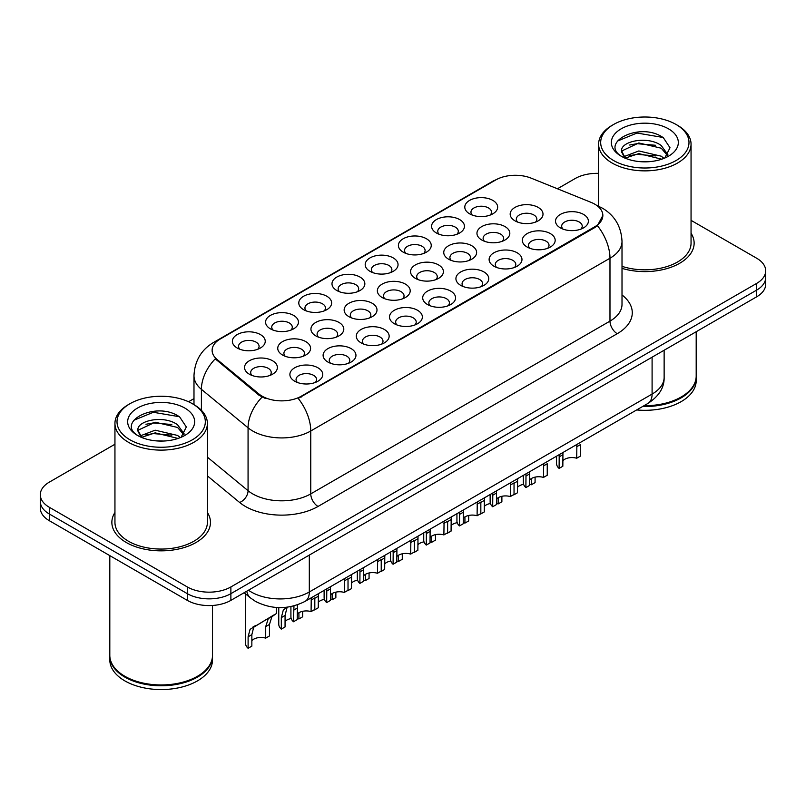 <?xml version="1.0" encoding="UTF-8"?>
<svg xmlns="http://www.w3.org/2000/svg" width="806" height="806" viewBox="0 0 806 806"><rect width="100%" height="100%" fill="white"/><g stroke="black" fill="none" stroke-linecap="round" stroke-linejoin="round"><path stroke-width="1.21" d="M469.606 213.822L469.606 213.822A16.432 9.491 180 0 1 469.606 200.402A16.432 9.491 180 0 1 492.849 200.402A16.432 9.491 180 0 1 492.849 213.822A16.432 9.491 180 0 1 469.606 213.822M490.159 215.081A10.266 5.934 0 0 0 491.499 212.139A10.266 5.934 0 0 0 488.496 207.948A10.266 5.934 0 0 0 477.303 206.668A10.266 5.934 0 0 0 470.956 212.139A10.266 5.934 0 0 0 472.306 215.081M370.004 271.33L370.004 271.33A16.432 9.491 180 0 1 370.004 257.91A16.432 9.491 180 0 1 393.237 257.91A16.432 9.491 180 0 1 393.237 271.33A16.432 9.491 180 0 1 370.004 271.33M390.547 272.589A10.266 5.934 0 0 0 391.887 269.657A10.266 5.934 0 0 0 388.885 265.456A10.266 5.934 0 0 0 377.692 264.177A10.266 5.934 0 0 0 371.344 269.657A10.266 5.934 0 0 0 372.694 272.589M336.797 290.503L336.797 290.503A16.432 9.491 180 0 1 336.797 277.083A16.432 9.491 180 0 1 360.04 277.083A16.432 9.491 180 0 1 360.04 290.503A16.432 9.491 180 0 1 336.797 290.503M357.34 291.762A10.266 5.934 0 0 0 358.69 288.82A10.266 5.934 0 0 0 355.678 284.629A10.266 5.934 0 0 0 344.484 283.339A10.266 5.934 0 0 0 338.147 288.82A10.266 5.934 0 0 0 339.487 291.762M303.59 309.665L303.59 309.665A16.432 9.491 180 0 1 303.59 296.255A16.432 9.491 180 0 1 326.833 296.255A16.432 9.491 180 0 1 326.833 309.665A16.432 9.491 180 0 1 303.59 309.665M324.133 310.925A10.266 5.934 0 0 0 325.483 307.993A10.266 5.934 0 0 0 322.471 303.802A10.266 5.934 0 0 0 311.287 302.512A10.266 5.934 0 0 0 304.94 307.993A10.266 5.934 0 0 0 306.29 310.925M403.202 252.157L403.202 252.157A16.432 9.491 180 0 1 403.202 238.747A16.432 9.491 180 0 1 426.445 238.747A16.432 9.491 180 0 1 426.445 252.157A16.432 9.491 180 0 1 403.202 252.157M423.744 253.416A10.266 5.934 0 0 0 425.094 250.485A10.266 5.934 0 0 0 422.082 246.293A10.266 5.934 0 0 0 410.889 245.004A10.266 5.934 0 0 0 404.552 250.485A10.266 5.934 0 0 0 405.902 253.416M436.409 232.994L436.409 232.994A16.432 9.491 180 0 1 436.409 219.575A16.432 9.491 180 0 1 459.642 219.575A16.432 9.491 180 0 1 459.642 232.994A16.432 9.491 180 0 1 436.409 232.994M456.952 234.244A10.266 5.934 0 0 0 458.302 231.312A10.266 5.934 0 0 0 455.289 227.121A10.266 5.934 0 0 0 444.096 225.831A10.266 5.934 0 0 0 437.759 231.312A10.266 5.934 0 0 0 439.099 234.244M270.393 328.838L270.393 328.838A16.432 9.491 180 0 1 270.393 315.418A16.432 9.491 180 0 1 293.626 315.418A16.432 9.491 180 0 1 293.626 328.838A16.432 9.491 180 0 1 270.393 328.838M290.936 330.097A10.266 5.934 0 0 0 292.276 327.165A10.266 5.934 0 0 0 289.273 322.964A10.266 5.934 0 0 0 278.08 321.685A10.266 5.934 0 0 0 271.743 327.165A10.266 5.934 0 0 0 273.083 330.097M237.186 348.011L237.186 348.011A16.432 9.491 180 0 1 237.186 334.591A16.432 9.491 180 0 1 260.429 334.591A16.432 9.491 180 0 1 260.429 348.011A16.432 9.491 180 0 1 237.186 348.011M257.729 349.27A10.266 5.934 0 0 0 259.079 346.328A10.266 5.934 0 0 0 256.066 342.137A10.266 5.934 0 0 0 244.873 340.857A10.266 5.934 0 0 0 238.536 346.328A10.266 5.934 0 0 0 239.886 349.27M514.974 220.844A16.432 9.491 180 0 1 514.974 220.834A16.432 9.491 180 0 1 514.974 207.424A16.432 9.491 180 0 1 538.207 207.424A16.432 9.491 180 0 1 538.207 220.834A16.432 9.491 180 0 1 514.974 220.844M535.516 222.093A10.266 5.934 0 0 0 536.856 219.161A10.266 5.934 0 0 0 533.854 214.97A10.266 5.934 0 0 0 522.661 213.681A10.266 5.934 0 0 0 516.324 219.161A10.266 5.934 0 0 0 517.664 222.093M481.766 240.007L481.766 240.007A16.432 9.491 180 0 1 481.766 226.587A16.432 9.491 180 0 1 505.009 226.587A16.432 9.491 180 0 1 505.009 240.007A16.432 9.491 180 0 1 481.766 240.007M502.309 241.266A10.266 5.934 0 0 0 503.659 238.334A10.266 5.934 0 0 0 500.647 234.143A10.266 5.934 0 0 0 489.454 232.853A10.266 5.934 0 0 0 483.116 238.334A10.266 5.934 0 0 0 484.466 241.266M382.155 297.515L382.155 297.515A16.432 9.491 180 0 1 382.155 284.105A16.432 9.491 180 0 1 405.398 284.105A16.432 9.491 180 0 1 405.398 297.515A16.432 9.491 180 0 1 382.155 297.515M402.698 298.774A10.266 5.934 0 0 0 404.048 295.842A10.266 5.934 0 0 0 401.035 291.651A10.266 5.934 0 0 0 389.842 290.361A10.266 5.934 0 0 0 383.505 295.842A10.266 5.934 0 0 0 384.855 298.774M448.559 259.179L448.559 259.179A16.432 9.491 180 0 1 448.559 245.759A16.432 9.491 180 0 1 471.802 245.759A16.432 9.491 180 0 1 471.802 259.179A16.432 9.491 180 0 1 448.559 259.179M469.112 260.439A10.266 5.934 0 0 0 470.452 257.497A10.266 5.934 0 0 0 467.45 253.306A10.266 5.934 0 0 0 456.256 252.026A10.266 5.934 0 0 0 449.909 257.497A10.266 5.934 0 0 0 451.259 260.439M415.362 278.352L415.362 278.352A16.432 9.491 180 0 1 415.362 264.932A16.432 9.491 180 0 1 438.595 264.932A16.432 9.491 180 0 1 438.605 278.352A16.432 9.491 180 0 1 415.362 278.352M435.905 279.601A10.266 5.934 0 0 0 437.255 276.67A10.266 5.934 0 0 0 434.243 272.478A10.266 5.934 0 0 0 423.049 271.189A10.266 5.934 0 0 0 416.712 276.67A10.266 5.934 0 0 0 418.052 279.601M282.543 355.023L282.543 355.023A16.432 9.491 180 0 1 282.543 341.613A16.432 9.491 180 0 1 305.786 341.613A16.432 9.491 180 0 1 305.786 355.023A16.432 9.491 180 0 1 282.543 355.023M303.086 356.282A10.266 5.934 0 0 0 304.436 353.35A10.266 5.934 0 0 0 301.434 349.159A10.266 5.934 0 0 0 290.241 347.87A10.266 5.934 0 0 0 283.893 353.35A10.266 5.934 0 0 0 285.243 356.282M315.75 335.86L315.75 335.86A16.432 9.491 180 0 1 315.75 322.44A16.432 9.491 180 0 1 338.994 322.44A16.432 9.491 180 0 1 338.994 335.86A16.432 9.491 180 0 1 315.75 335.86M336.293 337.12A10.266 5.934 0 0 0 337.643 334.178A10.266 5.934 0 0 0 334.631 329.986A10.266 5.934 0 0 0 323.438 328.707A10.266 5.934 0 0 0 317.101 334.178A10.266 5.934 0 0 0 318.451 337.12M348.958 316.687L348.958 316.687A16.432 9.491 180 0 1 348.958 303.268A16.432 9.491 180 0 1 372.191 303.268A16.432 9.491 180 0 1 372.191 316.687A16.432 9.491 180 0 1 348.958 316.687M369.501 317.947A10.266 5.934 0 0 0 370.841 315.015A10.266 5.934 0 0 0 367.838 310.814A10.266 5.934 0 0 0 356.645 309.534A10.266 5.934 0 0 0 350.308 315.015A10.266 5.934 0 0 0 351.648 317.947M249.346 374.196L249.346 374.196A16.432 9.491 180 0 1 249.346 360.776A16.432 9.491 180 0 1 272.579 360.776A16.432 9.491 180 0 1 272.579 374.196A16.432 9.491 180 0 1 249.346 374.196M269.889 375.455A10.266 5.934 0 0 0 271.229 372.523A10.266 5.934 0 0 0 268.227 368.332A10.266 5.934 0 0 0 257.033 367.042A10.266 5.934 0 0 0 250.696 372.523A10.266 5.934 0 0 0 252.036 375.455M327.911 362.045L327.911 362.045A16.432 9.491 180 0 1 327.911 348.625A16.432 9.491 180 0 1 351.144 348.625A16.432 9.491 180 0 1 351.144 362.045A16.432 9.491 180 0 1 327.911 362.045M348.454 363.305A10.266 5.934 0 0 0 349.794 360.373A10.266 5.934 0 0 0 346.792 356.181A10.266 5.934 0 0 0 335.598 354.892A10.266 5.934 0 0 0 329.261 360.373A10.266 5.934 0 0 0 330.601 363.305M361.108 342.872L361.108 342.872A16.432 9.491 180 0 1 361.108 329.463A16.432 9.491 180 0 1 384.351 329.463A16.432 9.491 180 0 1 384.351 342.872A16.432 9.491 180 0 1 361.108 342.872M381.651 344.132A10.266 5.934 0 0 0 383.001 341.2A10.266 5.934 0 0 0 379.989 337.009A10.266 5.934 0 0 0 368.795 335.719A10.266 5.934 0 0 0 362.458 341.2A10.266 5.934 0 0 0 363.808 344.132M394.315 323.71L394.315 323.71A16.432 9.491 180 0 1 394.315 310.29A16.432 9.491 180 0 1 417.558 310.29A16.432 9.491 180 0 1 417.558 323.71A16.432 9.491 180 0 1 394.315 323.71M414.858 324.969A10.266 5.934 0 0 0 416.208 322.027A10.266 5.934 0 0 0 413.196 317.836A10.266 5.934 0 0 0 402.003 316.557A10.266 5.934 0 0 0 395.665 322.027A10.266 5.934 0 0 0 397.005 324.969M427.523 304.537A16.432 9.491 180 0 1 427.512 304.537A16.432 9.491 180 0 1 427.523 291.117A16.432 9.491 180 0 1 450.755 291.117A16.432 9.491 180 0 1 450.755 304.537A16.432 9.491 180 0 1 427.523 304.537M448.065 305.796A10.266 5.934 0 0 0 449.405 302.865A10.266 5.934 0 0 0 446.403 298.663A10.266 5.934 0 0 0 435.21 297.384A10.266 5.934 0 0 0 428.863 302.865A10.266 5.934 0 0 0 430.213 305.796M460.72 285.364L460.72 285.364A16.432 9.491 180 0 1 460.72 271.954A16.432 9.491 180 0 1 483.963 271.954A16.432 9.491 180 0 1 483.963 285.364A16.432 9.491 180 0 1 460.72 285.364M481.263 286.624A10.266 5.934 0 0 0 482.613 283.692A10.266 5.934 0 0 0 479.6 279.501A10.266 5.934 0 0 0 468.407 278.211A10.266 5.934 0 0 0 462.07 283.692A10.266 5.934 0 0 0 463.42 286.624M493.927 266.202L493.927 266.202A16.432 9.491 180 0 1 493.927 252.782A16.432 9.491 180 0 1 517.16 252.782A16.432 9.491 180 0 1 517.16 266.202A16.432 9.491 180 0 1 493.927 266.202M514.47 267.451A10.266 5.934 0 0 0 515.81 264.519A10.266 5.934 0 0 0 512.807 260.328A10.266 5.934 0 0 0 501.614 259.038A10.266 5.934 0 0 0 495.277 264.519A10.266 5.934 0 0 0 496.617 267.451M527.124 247.029L527.124 247.029A16.432 9.491 180 0 1 527.124 233.609A16.432 9.491 180 0 1 550.367 233.609A16.432 9.491 180 0 1 550.367 247.029A16.432 9.491 180 0 1 527.124 247.029M547.667 248.288A10.266 5.934 0 0 0 549.017 245.346A10.266 5.934 0 0 0 546.015 241.155A10.266 5.934 0 0 0 534.821 239.876A10.266 5.934 0 0 0 528.474 245.346A10.266 5.934 0 0 0 529.824 248.288M560.331 227.856L560.331 227.856A16.432 9.491 180 0 1 560.331 214.436A16.432 9.491 180 0 1 583.574 214.436A16.432 9.491 180 0 1 583.574 227.856A16.432 9.491 180 0 1 560.331 227.856M580.874 229.116A10.266 5.934 0 0 0 582.224 226.184A10.266 5.934 0 0 0 579.212 221.993A10.266 5.934 0 0 0 568.018 220.703A10.266 5.934 0 0 0 561.681 226.184A10.266 5.934 0 0 0 563.031 229.116M294.704 381.218L294.704 381.218A16.432 9.491 180 0 1 294.704 367.798A16.432 9.491 180 0 1 317.947 367.798A16.432 9.491 180 0 1 317.947 381.218A16.432 9.491 180 0 1 294.704 381.218M315.247 382.477A10.266 5.934 0 0 0 316.597 379.535A10.266 5.934 0 0 0 313.584 375.344A10.266 5.934 0 0 0 302.391 374.065A10.266 5.934 0 0 0 296.054 379.535A10.266 5.934 0 0 0 297.404 382.477M591.02 202.346A27.726 16.009 180 0 1 594.727 204.14A27.726 16.009 180 0 1 602.848 215.464A27.726 16.009 180 0 1 594.727 226.788L301.323 396.179A27.726 16.009 180 0 1 259.008 394.043L217.126 359.516A27.726 16.009 180 0 1 212.119 350.328A27.726 16.009 180 0 1 220.24 339.014L495.71 179.97A27.726 16.009 180 0 1 531.225 178.176L591.02 202.346M114.946 512.475A49.297 28.462 0 0 0 111.863 522.379A49.297 28.462 0 0 0 126.3 542.509A49.297 28.462 0 0 0 180.03 548.674A49.297 28.462 0 0 0 210.467 522.379A49.297 28.462 0 0 0 207.384 512.475A49.297 28.462 0 0 1 210.467 522.379A49.297 28.462 0 0 1 180.03 548.674A49.297 28.462 0 0 1 126.3 542.509A49.297 28.462 0 0 1 111.863 522.379A49.297 28.462 0 0 1 114.946 512.475M602.848 215.464L597.417 225.66L594.727 227.604L298.21 398.406A35.948 20.755 60 0 1 310.763 430.978A41.086 23.717 180 0 1 252.671 430.978A41.086 23.717 180 0 1 248.067 427.815L201.409 389.338A41.086 23.717 180 0 1 193.984 375.737L193.984 404.642M114.946 444.247L49.327 482.129A30.809 17.792 0 0 0 40.3 494.713L40.3 508.123A30.809 17.792 0 0 0 49.327 520.706L187.304 600.369L187.304 593.659A30.809 17.792 0 0 0 230.879 593.659L756.673 290.1A30.809 17.792 0 0 0 765.7 277.516A30.809 17.792 0 0 1 756.673 290.1L230.879 593.659A30.809 17.792 0 0 1 187.304 593.659L49.327 513.996L187.304 593.659L187.304 586.949A30.809 17.792 0 0 0 230.879 586.949L756.673 283.39A30.809 17.792 0 0 0 765.7 270.816A30.809 17.792 0 0 0 756.673 258.232L691.054 220.35M40.3 501.423A30.809 17.792 0 0 0 49.327 513.996A30.809 17.792 0 0 1 40.3 501.423M265.234 398.406L259.008 395.252L215.262 358.841A35.948 24.039 129.5 0 0 201.409 389.338L201.409 410.314M622.01 268.368A49.297 28.462 0 0 0 694.137 243.14A49.297 28.462 0 0 0 691.054 233.236A49.297 28.462 0 0 1 694.137 243.14A49.297 28.462 0 0 1 622.01 268.368M598.616 173.381A30.809 17.792 0 0 0 575.121 178.569L557.44 188.775M193.984 398.617L188.554 401.751M40.3 494.713A30.809 17.792 0 0 0 49.327 507.286L187.304 586.949M187.304 600.369A30.809 17.792 0 0 0 230.879 600.369L756.673 296.81A30.809 17.792 0 0 0 765.7 284.226L765.7 270.816M290.916 606.586L290.916 616.862A15.405 8.896 180 0 0 293.475 621.758L293.968 605.88M311.076 600.097L314.814 597.941L314.814 609.437L311.076 611.603L311.257 597.81M293.475 621.758L297.213 619.602L297.444 604.832M297.213 614.122A10.266 5.934 180 0 1 311.076 611.603M251.855 640.639A10.266 5.934 180 0 1 265.708 638.13L265.708 626.625L268.227 618.857L271.229 616.489M248.107 648.286L248.107 636.79L250.072 629.335L273.738 615.049L253.699 627.239L251.855 634.624L251.855 646.13L248.107 648.286A15.405 8.896 180 0 1 245.558 643.379L245.558 593.891M276.367 607.482L276.367 613.527L271.854 616.761L269.456 624.459L269.456 635.964L265.708 638.13M256.076 625.234L252.349 627.39M324.123 590.385L324.123 597.689A15.405 8.896 180 0 0 326.672 602.596L326.793 588.843M344.273 580.935L348.021 578.768L348.021 590.264L344.273 592.43L344.464 578.637M326.672 602.596L330.42 600.43L330.52 586.687M330.42 594.949A10.266 5.934 180 0 1 344.273 592.43M357.32 571.212L357.32 578.517A15.405 8.896 180 0 0 359.879 583.423L359.99 569.671M377.48 561.762L381.228 559.596L381.228 571.101L377.48 573.257L377.661 559.475M359.879 583.423L363.627 581.257L363.718 567.525M363.627 575.776A10.266 5.934 180 0 1 377.48 573.257M390.527 552.05L390.527 559.354A15.405 8.896 180 0 0 393.086 564.25L393.197 550.508M410.687 542.589L414.425 540.423L414.425 551.929L410.687 554.095L410.869 540.302M393.086 564.25L396.824 562.094L396.925 548.352M396.824 556.603A10.266 5.934 180 0 1 410.687 554.095M423.734 532.877L423.734 540.181A15.405 8.896 180 0 0 426.283 545.088L426.394 531.335M443.884 523.416L447.632 521.26L447.632 532.756L443.884 534.922L444.076 521.129M426.283 545.088L430.031 542.922L430.132 529.179M430.031 537.441A10.266 5.934 180 0 1 443.884 534.922M297.213 618.555A10.266 5.934 180 0 1 298.915 618.958L298.915 612.751M285.062 621.476A10.266 5.934 180 0 1 291.198 618.534M287.823 607.099L286.906 608.067L285.062 615.452L285.062 626.957L281.314 629.113A15.405 8.896 180 0 1 278.765 624.217L278.765 607.593M281.314 629.113L281.314 617.618L283.269 610.162L285.546 608.228M302.663 611.321L302.663 616.792L298.915 618.958M330.42 599.382A10.266 5.934 180 0 1 332.122 599.785L332.122 593.579M318.259 602.304A10.266 5.934 180 0 1 324.395 599.372M318.4 593.69L318.259 607.784L314.521 609.951A15.405 8.896 180 0 1 314.29 609.739M335.86 592.148L335.86 597.619L332.122 599.785M363.627 580.209A10.266 5.934 180 0 1 365.32 580.612L365.32 574.416M351.466 583.131A10.266 5.934 180 0 1 357.602 580.199M351.607 574.517L351.466 588.612L347.718 590.778A15.405 8.896 180 0 1 347.497 590.576M369.067 572.975L369.067 578.456L365.32 580.612M613.608 160.535A44.159 25.5 0 0 0 676.063 160.535A44.159 25.5 0 0 0 676.063 124.477L677.514 125.313A46.214 26.679 0 0 1 691.054 144.183A46.214 26.679 0 0 1 662.522 168.837A46.214 26.679 0 0 1 612.157 163.054A46.214 26.679 0 0 1 598.616 144.183A46.214 26.679 0 0 1 612.157 125.313L613.608 124.477A44.159 25.5 0 0 0 613.608 160.535M622.01 266.343A46.214 26.679 0 0 0 691.054 243.14L691.054 144.183M644.014 405.7A51.352 29.651 0 0 0 681.151 397.015A51.352 29.651 0 0 0 696.193 376.049L696.193 331.729M643.803 405.821A50.838 29.348 0 0 0 680.788 397.227A50.838 29.348 0 0 0 680.969 397.126M642.604 406.516A51.352 29.651 0 0 0 696.193 376.896A51.352 29.651 0 0 0 696.183 376.473M636.669 409.942A51.352 29.651 0 0 0 696.193 380.664L696.193 376.896M639.229 161.573L647.057 161.794M623.874 156.656L638.826 150.954L661.252 156.193L663.973 158.379M625.255 158.087L638.826 153.614L661.746 159.195M621.617 151.034L625.456 158.278M621.668 151.75C619.159 141.413 647.5 135.267 661.252 145.543L667.922 154.762M621.769 152.394L622.413 150.672L638.826 142.964L661.252 148.203L667.398 155.447M664.759 158.047L670.008 147.75L663.368 137.745C639.873 120.86 598.123 143.115 622.232 156.757L622.353 156.838M668.517 128.839A33.489 19.334 0 0 0 621.154 128.839A33.489 19.334 0 0 0 621.154 156.183A33.489 19.334 0 0 0 668.517 156.183A33.489 19.334 0 0 0 668.517 128.839M624.912 158.288L621.718 152.133M677.514 125.313L676.063 124.477A44.159 25.5 0 0 0 613.608 124.477M617.336 141.11L637.002 133.04L662.915 137.443M629.617 145.03L637.002 143.69L655.5 145.271M629.617 155.679L637.002 154.339L655.5 155.921M129.937 439.784A44.159 25.5 0 0 0 192.392 439.784A44.159 25.5 0 0 0 192.392 403.725L193.843 404.562A46.214 26.679 0 0 1 207.384 423.432A46.214 26.679 0 0 1 178.851 448.086A46.214 26.679 0 0 1 128.486 442.303A46.214 26.679 0 0 1 114.946 423.432A46.214 26.679 0 0 1 128.486 404.562L129.937 403.725A44.159 25.5 0 0 0 129.937 439.784M114.946 423.432L114.946 522.379A46.214 26.679 0 0 0 128.486 541.249A46.214 26.679 0 0 0 178.851 547.032A46.214 26.679 0 0 0 207.384 522.379L207.384 423.432M197.299 676.365A50.838 29.348 0 0 1 197.117 676.476A50.838 29.348 0 0 1 125.212 676.476L124.849 676.264A51.352 29.651 0 0 0 197.48 676.264A51.352 29.651 0 0 0 212.512 655.298L212.512 605.467M109.818 655.721A51.352 29.651 0 0 0 109.807 656.134A51.352 29.651 0 0 0 124.849 677.1A51.352 29.651 0 0 0 180.816 683.528A51.352 29.651 0 0 0 212.512 656.134A51.352 29.651 0 0 0 212.512 655.721M109.807 656.134L109.807 659.913A51.352 29.651 0 0 0 124.849 680.879A51.352 29.651 0 0 0 180.816 687.306A51.352 29.651 0 0 0 212.512 659.913L212.512 656.134M155.558 440.811L163.386 441.043M140.204 435.905L155.155 430.192L177.582 435.442L180.302 437.618M141.574 437.336L155.155 432.862L178.076 438.444M137.947 430.273L141.785 437.517M137.987 430.998C135.489 420.661 163.83 414.516 177.582 424.792L184.252 434.001M138.098 431.633L138.743 429.91L155.155 422.213L177.582 427.452L183.728 434.696M181.088 437.295L186.337 426.989L179.698 416.994C156.203 400.098 114.452 422.354 138.561 436.006L138.672 436.076M184.846 408.078A33.489 19.334 0 0 0 137.483 408.078A33.489 19.334 0 0 0 137.483 435.421A33.489 19.334 0 0 0 184.846 435.421A33.489 19.334 0 0 0 184.846 408.078M141.241 437.537L138.048 431.381M109.807 555.626L109.807 655.298A51.352 29.651 0 0 0 124.849 676.264L125.212 676.476M193.843 404.562L192.392 403.725A44.159 25.5 0 0 0 129.937 403.725M133.665 420.349L153.331 412.279L179.244 416.692M145.946 424.268L153.331 422.928L171.829 424.52M145.946 434.918L153.331 433.578L171.829 435.169M396.824 561.047A10.266 5.934 180 0 1 398.527 561.45L398.527 555.243M384.674 563.958A10.266 5.934 180 0 1 390.809 561.026M384.805 555.344L384.674 569.449L380.926 571.605A15.405 8.896 180 0 1 380.694 571.404M402.275 553.813L402.275 559.283L398.527 561.45M456.931 513.704L456.931 521.008A15.405 8.896 180 0 0 459.491 525.915L459.601 512.163M477.092 504.254L480.839 502.088L480.839 513.593L477.092 515.749L477.273 501.967M459.491 525.915L463.238 523.749L463.329 510.017M463.238 518.268A10.266 5.934 180 0 1 477.092 515.749M490.139 494.531L490.139 501.836A15.405 8.896 180 0 0 492.688 506.742L492.809 493M510.289 485.081L514.037 482.915L514.037 494.421L510.289 496.587L510.48 482.794M492.688 506.742L496.436 504.586L496.536 490.844M496.436 499.095A10.266 5.934 180 0 1 510.289 496.587M523.346 475.369L523.346 482.673A15.405 8.896 180 0 0 525.895 487.58L526.006 473.827M543.496 465.908L547.244 463.752L547.244 475.248L543.496 477.414L543.687 463.621M525.895 487.58L529.643 485.414L529.744 471.671M529.643 479.933A10.266 5.934 180 0 1 543.496 477.414M556.543 456.196L556.543 463.5A15.405 8.896 180 0 0 559.102 468.407L559.213 454.655M576.703 446.746L580.441 444.58L580.441 456.085L576.703 458.241L576.884 444.449M559.102 468.407L562.84 466.241L562.941 452.498M562.84 460.76A10.266 5.934 180 0 1 576.703 458.241M430.031 541.874A10.266 5.934 180 0 1 431.734 542.277L431.734 536.071M417.871 544.796A10.266 5.934 180 0 1 424.006 541.854M418.012 536.181L417.871 550.276L414.133 552.442A15.405 8.896 180 0 1 413.901 552.231M435.472 534.64L435.472 540.111L431.734 542.277M463.238 522.701A10.266 5.934 180 0 1 464.931 523.104L464.931 516.898M451.078 525.623A10.266 5.934 180 0 1 457.214 522.691M451.209 517.009L451.078 531.104L447.33 533.27A15.405 8.896 180 0 1 447.108 533.068M468.679 515.467L468.679 520.948L464.931 523.104M496.436 503.528A10.266 5.934 180 0 1 498.138 503.941L498.138 497.735M484.285 506.45A10.266 5.934 180 0 1 490.411 503.518M484.416 497.836L484.285 511.941L480.537 514.097A15.405 8.896 180 0 1 480.305 513.896M501.886 496.305L501.886 501.775L498.138 503.941M529.643 484.366A10.266 5.934 180 0 1 531.335 484.769L531.335 478.563M517.482 487.287A10.266 5.934 180 0 1 523.618 484.346M517.623 478.673L517.482 492.768L513.734 494.934A15.405 8.896 180 0 1 513.513 494.723M535.083 477.132L535.083 482.603L531.335 484.769M301.323 396.179L301.323 397.005M259.008 394.043L259.008 395.252M217.126 359.516L217.126 360.725M594.727 226.788L594.727 227.604M622.01 294.956A51.352 29.651 180 0 1 617.235 333.704L318.027 506.45A10.266 5.934 60 0 1 310.763 493.877L609.981 321.12A41.086 23.717 0 0 0 622.01 304.356L622.01 241.457A41.086 23.717 180 0 1 609.981 258.232A35.948 20.755 -120 0 0 597.417 225.66M318.027 506.45A51.352 29.651 180 0 1 245.407 506.45A51.352 29.651 180 0 1 239.654 502.491L207.384 475.883M262.071 397.156A35.948 24.039 129.5 0 0 248.067 427.815L248.067 490.703A41.086 23.717 0 0 0 252.671 493.877A41.086 23.717 0 0 0 310.763 493.877L310.763 430.978L609.981 258.232L609.981 321.12A10.266 5.934 60 0 0 617.235 333.704M622.01 241.457C621.315 226.688 614.817 215.615 602.535 208.23L597.347 205.701A35.948 16.835 112 0 0 596.863 205.53M217.177 341.109A35.948 20.755 -120 0 0 213.459 342.51C201.168 349.885 194.679 360.967 193.984 375.737M213.459 342.51L492.688 181.3A35.948 20.755 60 0 1 495.408 180.141M230.879 586.949L230.879 600.369M756.673 283.39L756.673 296.81M49.327 507.286L49.327 520.706M207.384 457.153L248.067 490.703A10.266 6.871 -50.5 0 1 239.654 502.491M248.46 590.224A41.086 23.717 0 0 0 251.22 591.987A41.086 23.717 0 0 0 309.313 591.987L652.094 394.084A41.086 23.717 0 0 0 664.134 377.309C664.426 387.505 659.006 396.23 647.843 403.484L305.061 601.387A20.543 11.858 60 0 0 309.313 591.987L309.313 555.092M652.094 357.189L652.094 394.084A20.543 11.858 60 0 1 647.843 403.484M246.797 591.181A20.543 13.742 129.5 0 0 250.374 597.861L244.137 592.722M293.475 610.263L297.213 608.097M251.855 634.624L248.107 636.79M269.456 624.459L265.708 626.625M326.672 591.09L330.42 588.934M359.879 571.917L363.627 569.761M393.086 552.755L396.824 550.589M426.283 533.582L430.031 531.416M285.062 615.452L281.314 617.618M318.259 596.289L314.814 598.274M351.466 577.116L348.021 579.101M384.674 557.943L381.228 559.938M459.491 514.409L463.238 512.253M492.688 495.247L496.436 493.081M525.895 476.074L529.643 473.908M559.102 456.901L562.84 454.745M417.871 538.771L414.425 540.766M451.078 519.608L447.632 521.593M484.285 500.435L480.839 502.42M517.482 481.263L514.037 483.257M492.688 181.3L499.277 178.227M597.347 205.701L596.803 205.49M305.061 601.387C288.528 609.699 272.005 609.699 255.472 601.387L250.374 597.861M664.134 377.309L664.134 350.237M598.616 206.245L598.616 144.183"/></g></svg>
